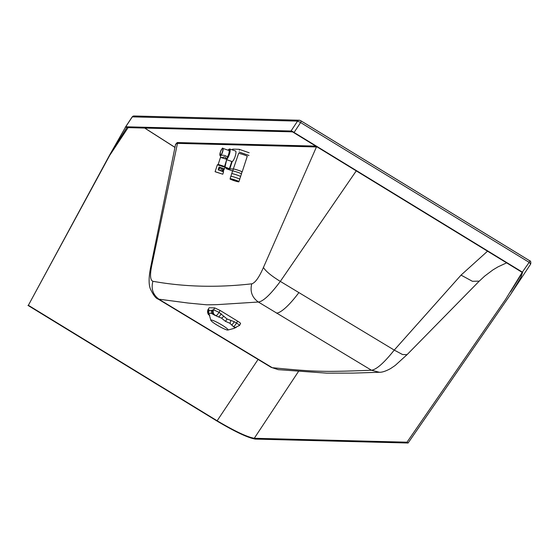 <?xml version="1.0" encoding="UTF-8"?>
<svg xmlns="http://www.w3.org/2000/svg" width="559" height="559" viewBox="0 0 559 559"><rect width="100%" height="100%" fill="white"/><g stroke="black" fill="none" stroke-linecap="round" stroke-linejoin="round"><path stroke-width="0.84" d="M301.126 120.947L529.548 260.69A2.11 0.489 -58.5 0 1 529.611 260.704C530.652 260.808 531.008 261.912 530.701 264.016L529.156 262.36A2.11 0.489 -58.5 0 0 529.618 260.711L301.077 120.898A2.11 0.489 -58.5 0 1 300.623 122.554L294.069 132.462L522.602 272.275L520.897 277.404L510.667 294.3L408.091 443.014L406.994 442.197L505.539 299.442L522.169 272.373L529.156 262.36L300.623 122.554L297.563 121.107A2.11 2.033 -88.5 0 1 299.247 120.227M522.602 272.275L510.584 291.812M28.376 305.291L109.774 154.766L125.733 126.781L110.088 154.696L28.376 305.291L217.395 420.927C234.962 431.282 247.26 437.068 254.282 438.277L406.994 442.197M27.95 305.389L216.969 421.025C235.227 431.869 248.028 437.893 255.379 439.094L408.091 443.014M292.105 131.84L294.069 132.462A2.809 0.65 -146.5 0 0 291.001 131.023L297.563 121.107L132.294 116.866L125.733 126.781L291.001 131.023L292.105 131.84L126.837 127.599L110.2 154.668L128.088 127.634M133.957 115.986A2.11 2.033 -88.5 0 0 132.294 116.866L132.148 117.083M125.733 126.781L126.837 127.599M293.636 132.56L522.169 272.373M175.54 144.571L177.189 142.552L315.779 146.109M487.539 251.187L461.035 275.112L394.242 350.088L280.318 281.394C271.381 275.908 265.749 271.269 263.429 267.468C259.096 277.432 255.204 282.882 251.753 283.825C217.248 287.773 184.295 286.928 152.9 281.289C150.119 280.185 149.805 274.63 151.957 264.61L177.476 143.37L317.205 146.975M356.265 170.872L280.318 281.394C270.472 294.607 263.156 301.483 258.356 302.021L217.192 304.641L206.802 304.823L188.18 303.041L158.162 299.093C155.954 298.534 153.355 295.138 150.371 288.912C148.561 284.224 148.708 276.761 150.804 266.517L151.957 264.61M316.471 146.528A0.706 0.678 91.5 0 1 316.457 146.94L263.429 267.468M150.804 266.517L175.624 144.131L177.476 143.37A0.706 0.678 91.5 0 0 177.189 142.552M152.9 281.289C150.902 288.933 153.033 294.998 159.294 299.477L272.261 367.696C316.128 371.903 323.277 372.084 371.476 370.24L258.356 302.021C252.074 297.535 249.873 291.477 251.753 283.825M207.892 309.735L209.171 307.771L214.726 307.911L220.106 310.441L237.596 321.146C240.007 322.62 240.936 323.437 240.384 323.605M232.202 325.513A14.646 1.88 29.7 0 1 233.802 326.924L231.643 324.954A3.864 0.901 -59.4 0 0 234.242 321.704L236.513 323.039C239.273 324.863 240.195 325.68 239.301 325.506M234.242 321.704L227.038 318.965L219.023 312.341L220.106 310.441M233.802 326.924L234.221 327.239A3.864 3.717 88.8 0 0 235.444 327.427L239.49 325.45L240.573 323.549M209.814 315.416C209.877 314.577 207.13 316.212 207.899 309.728L209.171 307.771M209.352 315.038L209.318 314.92A3.864 3.731 -85.1 0 1 208.088 309.665L208.78 309.721A3.864 3.731 -85.7 0 0 209.101 314.151M214.908 315.059L217.514 316.527A14.646 1.88 -150.3 0 0 214.425 315.073L214.908 315.059A3.864 3.717 -91.8 0 1 213.643 309.812L219.023 312.341A3.864 0.88 -57.5 0 1 216.067 315.604M217.514 316.527L218.562 316.953A3.864 0.88 -57.7 0 0 221.252 313.753M214.425 315.073L213.573 314.605A3.864 3.717 -91.2 0 1 212.909 309.833L213.643 309.812L214.726 307.911M227.883 330.034A9.887 1.272 29.7 0 0 222.056 325.1A9.887 1.272 -150.3 0 0 210.848 320.321A9.887 1.272 -150.3 0 0 216.836 324.968A9.887 1.272 29.7 0 0 227.883 330.034L233.928 328.44L235.066 327.826L234.221 327.239M231.643 324.954L229.917 323.27L225.403 321.313L221.504 318.12L218.562 316.953M213.573 314.605L211.561 313.438L208.884 313.368L210.848 320.321M229.917 323.27A3.864 0.999 -77.7 0 0 230.839 320.454M221.504 318.12A3.864 0.685 -39.8 0 0 223.949 316.24M235.066 327.826A3.864 3.375 56.6 0 0 235.877 327.546M212.909 309.833L211.588 310.427L209.394 310.371L208.78 309.721M211.561 313.438A3.864 3.375 -123.4 0 1 211.588 310.427M208.884 313.368A3.864 3.689 -18.3 0 1 209.394 310.371M371.476 370.24C376.514 369.541 384.103 362.826 394.242 350.088L402.48 354.504L407.036 354.685L395.185 365.46L390.643 368.542C385.871 371.155 382.125 372.392 379.393 372.266L371.476 370.24M407.036 354.685L479.245 281.135L472.411 281.289L461.035 275.112M271.129 367.333L278.277 369.667L271.129 367.326L158.155 299.093M238.106 181.738L230.574 179.201L238.106 181.738M239.79 179.257A4.745 0.37 -162 0 0 236.527 177.818A4.745 0.37 -162 0 0 230.769 176.323L230.154 178.726A4.584 0.356 18 0 1 235.723 180.173A4.584 0.356 18 0 1 238.875 181.556L239.79 179.257M239.657 179.111L240.656 176.588A4.745 0.37 -162 0 0 237.393 175.156A4.745 0.37 -162 0 0 231.636 173.66L230.958 176.281M240.524 176.441L241.516 173.926A4.745 0.37 -162 0 0 238.26 172.493A4.745 0.37 -162 0 0 232.502 170.998L231.824 173.618M241.383 173.779L242.005 171.872A4.563 0.356 -162 0 0 238.861 170.495A4.563 0.356 -162 0 0 233.32 169.049L232.698 170.956L226.416 168.769A2.809 0.706 109.2 0 1 226.22 167.707M241.991 171.969A4.745 0.37 18 0 1 241.97 171.969A4.745 0.37 18 0 0 242.166 171.927A4.745 0.37 18 0 0 238.351 170.299A4.745 0.37 18 0 0 233.327 168.958L238.644 153.327A4.745 0.37 -162 0 1 243.759 154.759A4.745 0.37 -162 0 1 247.253 156.275L242.166 171.927M226.416 168.769A2.809 0.706 109.2 0 0 226.472 168.776L229.449 168.853L217.633 164.695M229.393 168.748L231.761 161.467L232.181 161.544L229.805 168.867L225.067 167.001M229.805 168.867L233.327 168.958M232.181 161.544A5.583 1.411 -70.8 0 0 235.178 156.324A5.583 1.411 -70.8 0 0 235.535 151.014L229.756 149.008A5.583 1.411 109.2 0 1 229.4 154.319A5.583 1.411 109.2 0 1 226.751 159.322L220.477 157.379L226.674 159.196M232.118 149.826A2.809 0.706 109.2 0 1 232.851 149.134L239.154 149.295A2.809 0.706 109.2 0 1 239.21 149.302A2.809 0.706 109.2 0 1 239.413 150.21M220.477 157.379L218.199 164.409L224.578 166.477L226.765 159.35L224.963 167.169M231.761 161.467L227.01 159.811M226.654 159.196L220.735 157.289M226.528 159.182L227.569 157.093A4.081 1.027 -70.8 0 0 228.841 154.256A4.081 1.027 -70.8 0 0 228.764 150.434M227.569 157.093L226.206 159.077M220.036 155.514L221.05 157.435M220.022 155.444L220.847 155.465C223.146 154.906 225.333 155.388 227.415 156.911A3.906 0.985 -70.8 0 0 228.638 154.193A3.906 0.985 -70.8 0 0 228.89 150.476L222.817 148.373A3.906 0.985 109.2 0 1 222.566 152.09A3.906 0.985 109.2 0 1 220.847 155.465L219.925 155.234A3.731 0.943 109.2 0 1 220.393 151.978A3.731 0.943 109.2 0 1 222.524 148.47A3.731 0.943 109.2 0 1 222.363 152.034A3.731 0.943 109.2 0 1 220.721 155.255M222.237 157.666C224.445 156.303 225.717 156.744 226.053 158.994M225.025 167.302L217.353 164.793L215.103 171.725L222.782 174.219L215.103 171.725M222.782 174.219L223.544 171.886L218.164 169.838L219.079 167.008L224.089 169.07M221.413 168.385L219.659 167.819M226.8 159.643L224.564 166.491L224.914 167.148L224.571 166.505M216.067 171.969L221.93 173.94L216.067 171.969M220.784 170.67L221.539 168.35L219.68 167.749M222.021 171.124L222.915 168.385L219.82 167.302M223.244 171.655L224.124 168.951L223.348 168.504L222.119 171.166M219.079 167.008L219.834 167.274L218.925 170.069M220.679 170.635L221.539 168.35M222.44 171.292L223.348 168.504M255.379 439.094L254.282 438.277L298.464 371.49M299.268 120.227L301.077 120.898A2.11 0.489 -58.5 0 0 301.015 120.877L300.253 120.52A2.11 2.033 -88.5 0 0 299.268 120.227L133.999 115.986L132.162 116.936L125.181 127.487M216.969 421.025L258.013 359.528M144.585 127.543L146.451 129.143A6.673 1.439 122.5 0 1 146.248 129.087L174.981 147.429M146.451 129.143L174.995 147.366M233.676 326.379A3.864 0.901 -59.6 0 0 236.513 323.039L237.596 321.146M234.277 326.91A3.864 3.717 88.2 0 0 236.212 327.406M225.403 321.313A3.864 0.887 -58.5 0 0 227.038 318.965M298.779 292.734A47.061 10.852 121.5 0 1 276.481 313.145M233.299 180.424L235.528 180.48L233.299 180.424M226.472 168.776L232.705 170.942M229.239 149.134A5.583 1.411 109.2 0 1 229.756 149.008L228.142 150.224A5.408 1.363 109.2 0 1 229.882 149.609A5.408 1.363 109.2 0 1 229.19 154.263A5.408 1.363 109.2 0 1 226.577 159.147M222.426 148.484A3.906 0.985 109.2 0 1 222.817 148.373C222.817 147.415 222.007 148.617 220.386 151.985L220.176 155.807M239.259 149.33L249.104 152.754M248.979 155.437L239.077 151.992M530.701 264.016L510.667 294.3M144.76 128.06L146.248 129.094M236.164 327.378L233.928 328.433M479.238 281.17L484.667 276.111L492.933 269.899L498.069 266.825L506.615 262.856M379.477 372.259L353.246 373.105L326.68 373.146L278.256 369.653M230.154 178.726C231.244 179.656 227.772 178.132 233.292 180.424C237.596 181.794 239.455 182.171 238.875 181.556M217.353 164.793L217.598 164.688C219.883 164.877 227.192 167.826 225.032 167.295L224.459 169.056M218.199 164.409L217.814 164.737M224.69 166.973L224.578 166.477M249.16 152.761L239.21 149.302"/></g></svg>
